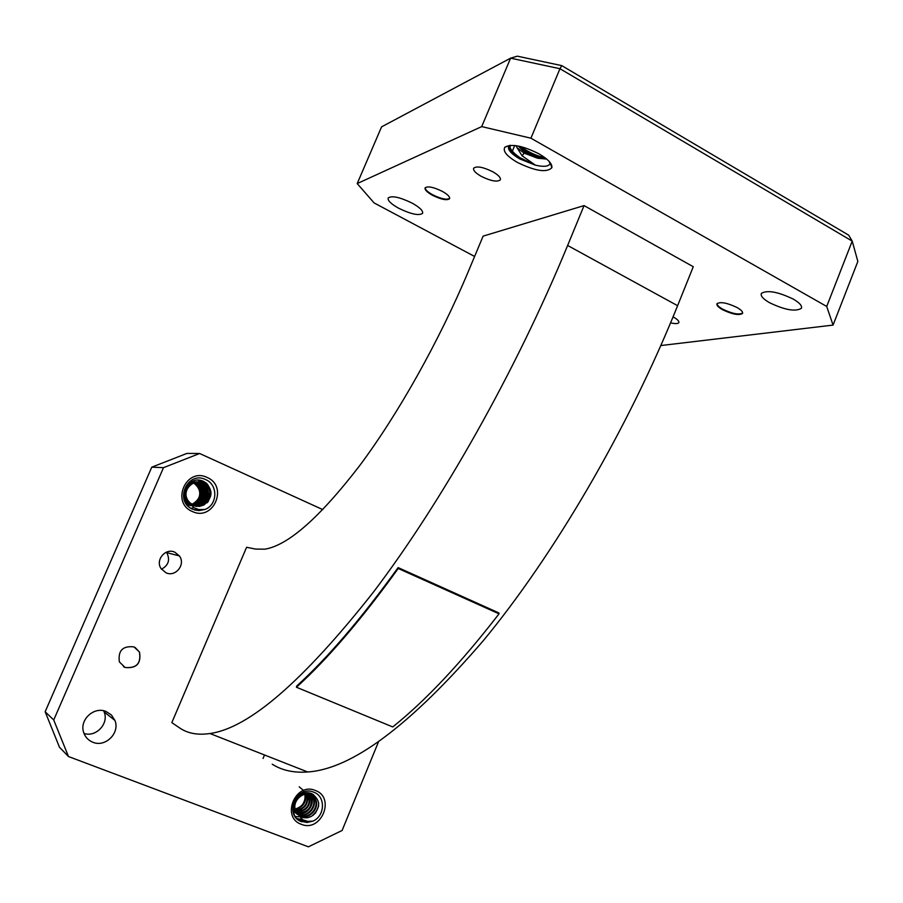 <?xml version="1.0" encoding="UTF-8"?>
<svg xmlns="http://www.w3.org/2000/svg" width="903" height="903" viewBox="0 0 903 903"><rect width="100%" height="100%" fill="white"/><g stroke="black" fill="none" stroke-linecap="round" stroke-linejoin="round"><path stroke-width="1.35" d="M481.175 176.322C475.475 173.015 472.969 170.295 473.669 168.161C476.795 165.836 483.195 167.044 492.857 171.796C498.535 175.114 501.018 177.823 500.285 179.911C497.124 182.225 490.758 181.029 481.175 176.322M673.062 316.874L673.299 316.998C677.543 319.402 679.372 321.299 678.796 322.687C677.837 323.838 675.105 323.884 670.59 322.834M165.971 572.784L161.095 568.642C155.068 560.063 165.52 547.613 174.843 552.207L179.392 555.921C185.939 564.352 175.566 577.435 165.971 572.784M510.545 145.327L509.777 147.731C510.285 151.14 513.615 154.864 519.778 158.928L535.423 165.181L522.115 155.824L517.047 147.708L524.124 153.149L537.827 158.262L546.044 159.018M517.227 162.337C506.673 156.084 502.565 151.027 504.89 147.178C511.459 143.521 522.848 145.744 539.046 153.882C548.155 159.267 552.422 163.872 551.857 167.698C546.778 172.924 535.231 171.141 517.227 162.337M769.503 302.686C763.012 298.904 760.315 295.8 761.41 293.351C767.324 289.852 777.98 291.782 793.353 299.141C799.787 302.923 802.44 306.015 801.3 308.408C795.261 311.862 784.662 309.955 769.503 302.686M398.754 208.277C391.022 203.954 387.5 200.511 388.188 197.96C391.789 195.409 399.769 197.125 412.118 203.107C419.827 207.453 423.304 210.873 422.559 213.368C418.902 215.885 410.967 214.192 398.754 208.277M509.8 147.008C511.154 150.474 514.631 154.074 520.23 157.833L535.423 165.181C543.854 167.089 548.731 166.547 550.051 163.578L549.058 161.321M512.678 153.126L519.767 158.951C510.556 153.465 506.978 149.029 509.044 145.665L509.823 145.372M520.839 146.602L523.988 148.86C531.246 153.465 538.211 156.4 544.893 157.664M518.446 146.072L523.537 149.943C531.506 154.989 539.035 158.002 546.101 159.007M204.112 481.671C187.293 472.72 175.295 501.966 192.779 509.269L198.931 510.613L204.834 509.506L198.75 509.54L193.863 507.7L187.711 500.149L189.167 502.294L194.867 506.019L199.461 506.425L203.875 505.003C213.289 497.214 213.368 489.437 204.112 481.671M192.903 482.394C201.267 488.568 201.99 495.77 195.082 503.976M312.19 793.872C296.319 786.49 284.942 815.635 301.546 821.674L312.969 821.109L307.968 821.459L302.449 819.71L296.5 812.463L303.273 817.666L307.63 817.746L311.817 816.086C320.791 808.061 320.915 800.656 312.19 793.872M299.198 786.829L302.956 789.99M303.735 791.254C305.948 796.107 305.338 800.837 301.895 805.442M301.331 824.304C280.652 817.373 295.473 781.738 315.328 790.486C335.758 797.507 321.242 832.78 301.331 824.304M192.395 511.516C170.554 502.847 186.12 466.964 207.092 477.461C228.673 486.209 213.424 521.731 192.395 511.516M92.851 742.243C88.313 740.404 85.254 737.153 83.686 732.502C79.114 719.973 94.002 706.123 106.114 711.508L111.453 715.018L114.895 720.391C120.28 732.864 105.414 747.707 92.851 742.243M300.654 821.245L307.099 822.486L312.969 821.109C325.204 815.928 325.701 796.198 313.747 792.191C296.41 784.572 283.519 815.635 301.546 821.685L301.805 821.786M298.272 819.642L305.474 820.974M298.43 819.777L306.061 821.132M297.268 818.716L302.46 819.721M297.143 818.581L302.144 819.54M313.036 815.353C316.671 811.955 318.556 807.858 318.703 803.06M315.418 813.242L318.669 806.108M295.507 816.515L298.916 816.809M300.631 816.651L301.715 816.459M302.415 816.289L307.517 813.874M314.346 803.478L313.555 794.617M293.689 812.474L295.62 812.169M296.331 811.989L301.579 809.427M307.957 799.708L308.25 794.369M308.205 794.087L307.979 792.879M195.127 510.105L199.36 509.642M194.292 509.856L197.87 509.337M207.069 502.836C211.268 495.713 210.817 488.997 205.703 482.676L205.658 482.631M194.393 509.89L198.039 509.382M207.746 502.158C210.828 497.553 211.291 487.643 206.313 483.128M206.076 501.402C209.428 494.573 208.717 488.297 203.954 482.552L202.001 480.802M206.99 500.025C209.519 493.569 208.57 487.744 204.168 482.563L202.34 480.915M203.22 502.903C207.758 495.747 207.43 488.918 202.216 482.428L199.732 480.294M203.954 502.192C207.34 497.327 207.972 487.349 202.419 482.439L199.969 480.328M198.208 480.193L200.489 482.304L198.028 480.182M191.188 508.366L193.558 507.52M195.849 506.244L197.226 505.195M197.689 504.8L199.879 502.361M201.053 500.488C204.168 493.817 203.401 487.71 198.773 482.179L198.739 482.134M201.979 498.975C204.213 492.711 203.22 487.112 198.987 482.191L198.953 482.157M123.463 666.662L125.009 667.441C136.511 668.559 141.308 663.412 139.401 652.011L134.998 647.361M125.099 667.498L119.377 661.899C117.875 650.634 122.752 645.622 133.994 646.898L139.491 652.068C141.399 663.468 136.601 668.615 125.099 667.498M425.189 187.711C425.189 189.619 427.65 191.967 432.593 194.743C441.093 198.908 446.793 200.116 449.694 198.367M432.379 195.24C426.984 192.181 424.557 189.709 425.11 187.847C427.796 185.905 433.542 187.09 442.357 191.38C447.741 194.45 450.145 196.91 449.559 198.75C446.838 200.669 441.115 199.495 432.379 195.24M717.05 303.611C716.993 305.146 718.878 306.997 722.705 309.165C732.265 313.747 738.914 315.034 742.638 313.036M722.502 309.684C718.178 307.212 716.361 305.203 717.016 303.668C720.605 301.579 727.287 302.866 737.04 307.517C741.329 310 743.146 311.998 742.469 313.51C738.823 315.576 732.164 314.3 722.502 309.684M53.728 719.984L163.499 467.664L151.772 467.167L45.15 711.756L53.728 719.984L68.481 756.533L59.485 747.232L45.15 711.756M378.504 741.826L342.102 830.478L308.374 846.833L68.481 756.533M151.772 467.167L186.921 453.419L199.642 453.498L322.811 509.619M199.642 453.498L163.499 467.664M264.511 754.987L263.055 758.452M171.83 722.626L246.598 547.263L255.538 549.08L264.884 549.171C288.057 545.401 319.527 517.712 359.304 466.117C397.738 414.748 438.858 341.819 468.476 271.114L483.116 236.134L584.049 205.602L567.637 245.469C515.636 371.731 441.24 502.937 373.278 592.3C303.25 681.11 248.822 728.179 209.959 733.518C197.701 735.324 187.531 733.428 179.46 727.818L171.83 722.626M196.831 510.455L204.834 509.506C217.736 505.014 218.221 484.595 205.602 479.572C187.282 470.429 173.737 501.718 192.779 509.281L193.05 509.405M103.664 710.785L104.15 711.925C109.128 723.495 96.113 737.514 84.024 733.484M293.599 809.212L294.818 809.111M295.247 809.043C303.25 806.368 306.422 801.074 304.751 793.15M294.175 810.567C305.056 808.941 309.029 803.06 306.094 792.936M293.419 811.334L295.891 811.944M296.252 811.989C307.359 810.217 311.275 804.201 308.002 793.963L307.528 792.969M296.85 813.4L293.509 811.786L296.748 813.151M296.929 813.185C308.894 812.395 313.285 806.435 310.113 795.306L308.431 793.297M293.441 811.436L297.121 814.021M297.708 814.246C307.607 818.344 318.059 804.889 312.235 796.672L310.553 794.651M293.148 807.542L294.186 811.154L297.324 814.438M298.588 815.172C308.454 820.782 320.633 806.83 314.379 798.049L311.693 795.227M296.635 812.847L296.884 813.468M299.559 815.973C303.51 818.344 307.596 818.378 311.817 816.086M293.735 809.573L294.92 809.506M295.337 809.46C303.837 806.819 307.088 801.356 305.112 793.082M293.306 810.702L293.994 810.838M294.344 810.883C305.643 809.37 309.673 803.388 306.433 792.947L306.399 792.902M293.452 811.492L296.06 812.248M296.41 812.305C307.742 810.759 311.783 804.754 308.533 794.29M297.121 813.468C306.907 816.47 316.163 803.467 310.643 795.645L309.639 794.324M293.373 811.131L297.2 814.179M297.922 814.495C307.821 818.965 318.703 805.374 312.777 797.01L307.167 792.868M294.705 811.515L297.313 814.404M298.814 815.386C308.668 821.391 321.265 807.316 314.921 798.387C308.205 786.615 289.073 800.295 296.5 812.463M187.564 505.138L190.398 504.856M191.639 504.517C200.274 499.731 202.024 493.241 196.877 485.035L193.107 482.337M192.892 482.258L192.26 482.021M187.632 505.217L190.793 505.285M192.429 504.991C201.809 500.522 203.864 493.918 198.592 485.182L193.964 482.146M193.761 482.078L193.118 481.897M187.44 504.991L191.086 505.578M193.219 505.398C203.333 501.3 205.692 494.596 200.308 485.317L193.976 481.841M186.842 504.19L191.188 505.68M194.032 505.748C204.857 502.045 207.521 495.284 202.046 485.453L194.845 481.852M185.544 502L190.984 505.477M194.856 506.019C206.369 502.79 209.349 495.984 203.796 485.6C197.881 480.52 192.136 480.791 186.56 486.412M184.065 492.993L187.09 502.045L190.172 504.596M195.703 506.233C207.893 503.513 211.178 496.684 205.557 485.735C196.346 474.741 178.839 490.295 188.309 501.662M196.561 506.391L203.875 505.003M190.883 505.375L187.61 505.195L190.51 504.98M191.831 504.642C200.658 499.935 202.486 493.41 197.305 485.08L193.321 482.281M193.107 482.202L192.474 481.976M192.621 505.104C202.182 500.725 204.315 494.088 199.021 485.216L194.179 482.112M193.976 482.044L193.332 481.875M187.339 504.856L191.131 505.624M193.118 507.238L193.411 505.488C203.706 501.481 206.155 494.776 200.737 485.351L194.201 481.841M186.605 503.84L191.176 505.669M194.235 505.815C205.229 502.237 207.983 495.454 202.486 485.487L196.775 482.134M185.465 501.842L190.849 505.341M195.071 506.075C206.753 502.971 209.812 496.153 204.236 485.633C194.732 474.357 177.101 490.984 187.519 502.091L189.822 504.156M195.906 506.278C208.266 503.693 211.629 496.864 206.008 485.769C197.52 475.542 180.555 488.444 187.711 500.149M561.734 65.614L559.962 68.718L510.601 58.164L381.574 126.86L357.204 183.58L481.705 126.601L510.601 58.164L517.306 56.167L561.734 65.614L848.73 235.198L852.218 241.112L559.962 68.718L530.919 138.204L826.708 306.456L852.218 241.112L857.85 261.441L833.063 325.091L660.849 345.544M584.049 205.602L693.267 266.724L677.611 305.699C628.036 429.106 553.629 555.638 483.161 640.837C410.301 725.391 351.809 769.096 307.686 771.975C293.768 772.991 281.95 770.406 272.232 764.209M499.032 613.826L498.862 612.934L398.133 567.603C361.392 618.544 327.563 658.039 296.658 686.077L296.444 687.251L392.737 726.938C425.719 700.559 461.151 662.847 499.032 613.826L398.234 568.484C361.381 619.571 327.45 659.156 296.444 687.251M357.204 183.58L374.09 202.915L474.606 256.463M833.063 325.091L826.708 306.456M530.919 138.204L481.705 126.601M518.401 146.06C523.198 151.602 529.677 155.666 537.827 158.262M516.019 145.654L517.047 147.708M398.133 567.603L398.234 568.484M166.4 552.173L166.75 552.659C170.317 559.826 168.556 565.334 161.468 569.183M550.141 162.596L551.857 167.698M524.124 153.149L522.115 155.824M301.895 817.249L301.737 819.292M567.637 245.469L677.611 305.699M509.044 145.665L504.89 147.178M114.895 720.391L104.15 711.925M209.959 733.518L307.686 771.975M801.3 308.408L801.593 307.675M166.75 552.659L179.392 555.921M514.71 145.485L512.351 151.14"/></g></svg>
